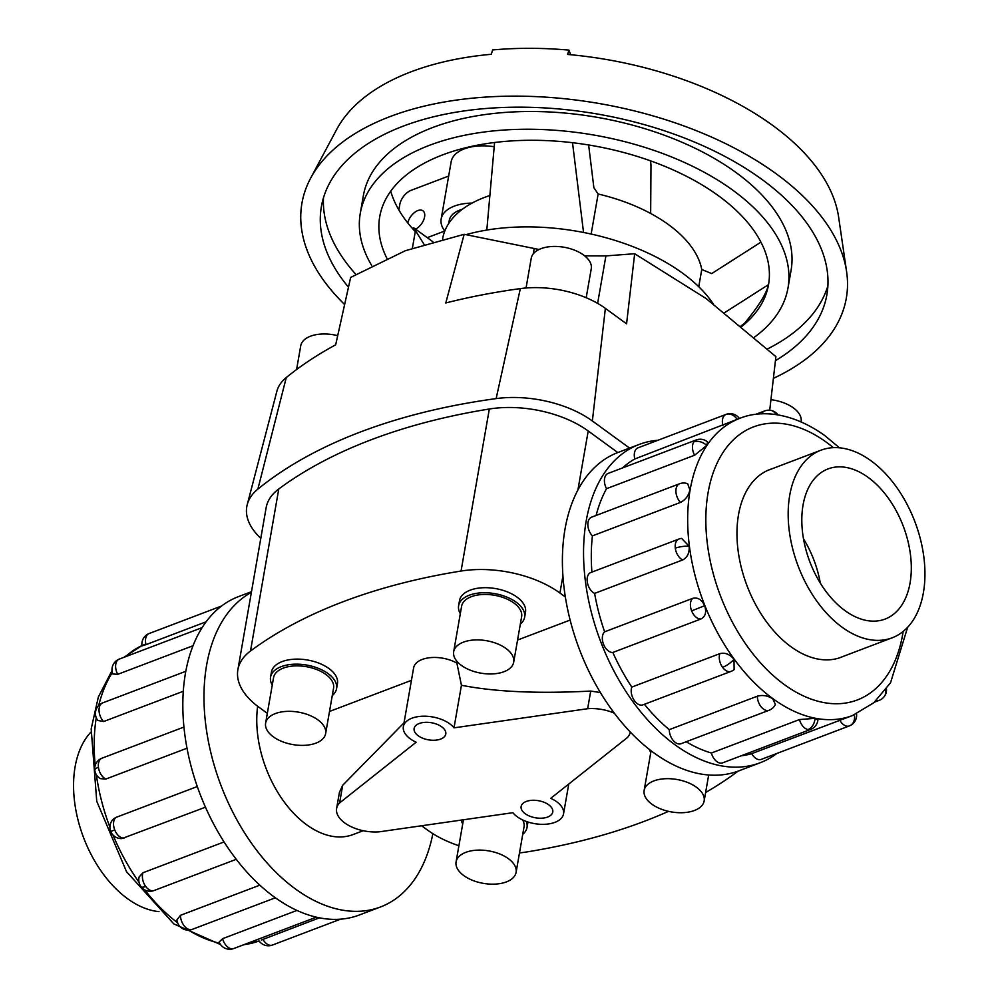 <?xml version="1.0" encoding="UTF-8"?>
<svg xmlns="http://www.w3.org/2000/svg" width="999" height="999" viewBox="0 0 999 999"><rect width="100%" height="100%" fill="white"/><g stroke="black" fill="none" stroke-linecap="round" stroke-linejoin="round"><path stroke-width="1.5" d="M458.129 662.612L456.88 663.086L461.438 685.264L454.008 727.846A26.985 14.585 -170.1 0 0 449.7 723.788A26.985 14.585 -170.1 0 0 421.491 716.271A26.985 14.585 -170.1 0 0 403.359 726.648A26.985 14.585 -170.1 0 0 410.202 738.785A26.985 14.585 -170.1 0 0 416.158 742.22L339.598 802.934A32.13 17.358 -170.1 0 0 336.613 808.491A32.13 17.358 -170.1 0 0 344.755 822.951A32.13 17.358 -170.1 0 0 379.245 831.83L512.887 812.699A26.985 14.585 -170.1 0 0 517.207 816.745A26.985 14.585 -170.1 0 0 545.404 824.262A26.985 14.585 -170.1 0 0 563.536 813.885A26.985 14.585 -170.1 0 0 556.693 801.747A26.985 14.585 -170.1 0 0 550.736 798.326L627.31 737.612A32.13 17.358 -170.1 0 0 630.282 732.042A32.13 17.358 -170.1 0 0 630.282 732.017L630.282 732.017M570.129 620.067L517.557 640.034M461.438 685.264C494.992 691.87 538.086 693.806 590.721 691.071L600.399 692.557M548.701 804.782A16.059 8.679 9.9 0 1 552.772 812.012A16.059 8.679 9.9 0 1 541.982 818.181A16.059 8.679 9.9 0 1 525.199 813.71A16.059 8.679 9.9 0 1 521.128 806.493A16.059 8.679 9.9 0 1 531.918 800.311A16.059 8.679 9.9 0 1 548.701 804.782M441.708 726.822A16.059 8.679 9.9 0 1 445.779 734.053A16.059 8.679 9.9 0 1 434.977 740.222A16.059 8.679 9.9 0 1 418.194 735.751A16.059 8.679 9.9 0 1 414.123 728.521A16.059 8.679 9.9 0 1 424.912 722.352A16.059 8.679 9.9 0 1 441.708 726.822M456.88 663.086A26.985 14.585 -170.1 0 0 429.782 657.704A26.985 14.585 -170.1 0 0 413.611 667.906L403.359 726.648M336.613 808.491L339.435 792.344L342.669 785.289L404.033 722.839M411.451 680.344L329.495 711.463M257.655 706.268A92.845 57.792 69.2 0 0 306.618 824.749A92.845 57.792 69.2 0 0 353.009 834.577L363.199 830.718M769.717 410.214L775.898 356.643L706.056 298.514L634.665 253.734L626.573 323.826L605.369 308.379A73.801 39.873 -170.1 0 0 520.342 288.611A541.57 292.582 -170.1 0 0 445.779 302.972L464.16 234.303L405.319 250.724L350.649 277.422L335.676 344.805A541.57 292.582 -170.1 0 0 286.288 377.51A73.801 39.873 -170.1 0 0 276.885 391.233L247.228 504.632A83.529 45.13 9.9 0 1 257.879 489.098A551.298 297.839 9.9 0 1 496.141 398.601A83.529 45.13 9.9 0 1 592.357 420.979L629.557 448.076M466.083 234.64A164.485 88.861 9.9 0 1 682.579 273.177A164.485 88.861 9.9 0 1 713.161 303.771M296.591 369.518L300.736 345.779A30.457 16.459 9.9 0 1 337.699 335.676M526.048 287.999L531.243 258.217A30.457 16.459 9.9 0 1 551.698 246.516A30.457 16.459 9.9 0 1 583.541 254.995A30.457 16.459 9.9 0 1 591.258 268.694L586.188 297.739M770.928 399.7A30.457 16.459 9.9 0 1 793.381 407.892A30.457 16.459 9.9 0 1 801.098 421.59L801.061 421.815M325.637 733.591L333.566 688.136A30.457 16.459 -170.1 0 0 325.849 674.437A30.457 16.459 -170.1 0 0 294.018 665.958A30.457 16.459 -170.1 0 0 273.551 677.659L265.622 723.114A30.457 16.459 -170.1 0 0 273.339 736.825A30.457 16.459 -170.1 0 0 305.17 745.304A30.457 16.459 -170.1 0 0 325.637 733.591A30.457 16.459 -170.1 0 0 317.919 719.892A30.457 16.459 -170.1 0 0 286.089 711.413A30.457 16.459 -170.1 0 0 265.622 723.114M270.554 677.135L271.441 672.09A33.504 18.107 9.9 0 1 293.943 659.215A33.504 18.107 9.9 0 1 328.958 668.543A33.504 18.107 9.9 0 1 337.45 683.616L336.576 688.661A33.504 18.107 -170.1 0 0 328.084 673.588A33.504 18.107 -170.1 0 0 293.057 664.26A33.504 18.107 -170.1 0 0 270.554 677.135A33.504 18.107 -170.1 0 0 272.252 685.089M332.267 695.566A33.504 18.107 -170.1 0 0 336.576 688.661M516.096 872.364A30.457 16.459 -170.1 0 0 508.379 858.665A30.457 16.459 -170.1 0 0 476.548 850.186A30.457 16.459 -170.1 0 0 456.081 861.887A30.457 16.459 -170.1 0 0 463.798 875.599A30.457 16.459 -170.1 0 0 495.629 884.078A30.457 16.459 -170.1 0 0 516.096 872.364L524.025 826.91A30.457 16.459 -170.1 0 0 522.627 819.929M527.971 822.027A33.504 18.107 9.9 0 1 527.909 822.389L527.035 827.434A33.504 18.107 -170.1 0 0 526.298 821.465M522.739 834.34A33.504 18.107 -170.1 0 0 527.035 827.434M513.698 662.162L521.628 616.708A30.457 16.459 -170.1 0 0 513.911 603.009A30.457 16.459 -170.1 0 0 482.067 594.53A30.457 16.459 -170.1 0 0 461.613 606.231L453.683 651.685A30.457 16.459 -170.1 0 0 461.401 665.396A30.457 16.459 -170.1 0 0 493.231 673.875A30.457 16.459 -170.1 0 0 513.698 662.162A30.457 16.459 -170.1 0 0 505.969 648.463A30.457 16.459 -170.1 0 0 474.138 639.984A30.457 16.459 -170.1 0 0 453.683 651.685M458.616 605.706L459.49 600.661A33.504 18.107 9.9 0 1 482.005 587.787A33.504 18.107 9.9 0 1 517.02 597.115A33.504 18.107 9.9 0 1 525.511 612.187L524.625 617.232A33.504 18.107 -170.1 0 0 516.133 602.16A33.504 18.107 -170.1 0 0 481.118 592.832A33.504 18.107 -170.1 0 0 458.616 605.706A33.504 18.107 -170.1 0 0 460.314 613.661M520.329 624.138A33.504 18.107 -170.1 0 0 524.625 617.232M651.86 804.17A30.457 16.459 -170.1 0 0 683.691 812.649A30.457 16.459 -170.1 0 0 704.158 800.936A30.457 16.459 -170.1 0 0 696.428 787.237A30.457 16.459 -170.1 0 0 664.597 778.758A30.457 16.459 -170.1 0 0 644.143 790.459A30.457 16.459 -170.1 0 0 651.86 804.17M159.003 911.625A100.337 62.45 -110.8 0 1 127.435 898.613A100.337 62.45 -110.8 0 1 90.847 732.18M842.045 627.172A100.337 62.45 69.2 0 0 892.182 637.799A100.337 62.45 69.2 0 0 924 558.291A100.337 62.45 69.2 0 0 871.078 460.826A100.337 62.45 69.2 0 0 820.928 450.212A100.337 62.45 69.2 0 0 789.123 529.72A100.337 62.45 69.2 0 0 842.045 627.172M868.181 477.422A80.32 49.987 -110.8 0 1 910.551 555.432A80.32 49.987 -110.8 0 1 885.077 619.08A80.32 49.987 -110.8 0 1 844.942 610.589A80.32 49.987 -110.8 0 1 802.572 532.567A80.32 49.987 -110.8 0 1 828.046 468.918A80.32 49.987 -110.8 0 1 868.181 477.422M803.508 538.873A80.32 49.987 -110.8 0 1 820.291 583.066M251.373 592.395A170.267 105.981 69.2 0 0 206.518 730.456A170.267 105.981 69.2 0 0 295.417 888.935A170.267 105.981 69.2 0 0 380.507 906.967A170.267 105.981 69.2 0 0 432.867 833.666M380.507 906.967L359.353 914.997A170.267 105.981 -110.8 0 1 274.25 896.977A170.267 105.981 -110.8 0 1 184.44 731.58A170.267 105.981 -110.8 0 1 238.424 596.64L251.498 591.683M180.482 915.309A11.351 7.068 -110.8 0 0 186.576 928.171A11.351 7.068 -110.8 0 0 192.245 929.37A11.351 11.351 0 0 1 176.923 919.892L180.482 915.309L259.852 885.151M140.959 886.588A11.351 11.351 0 0 0 154.158 890.496A11.351 7.068 -110.8 0 1 145.717 886.475A11.351 3.596 -36.2 0 1 140.959 886.588A11.351 11.351 0 0 1 139.186 876.872L142.994 872.739L224.076 841.945M205.469 807.192L121.953 838.561A11.351 11.351 0 0 1 110.714 831.418L114.76 829.982A11.351 7.068 -110.8 0 1 115.834 817.469L197.29 786.538M110.714 831.418A11.351 11.351 0 0 1 113.586 818.868L115.834 817.469M187.013 748.214L105.819 779.058L100.412 778.646A11.351 11.351 0 0 1 94.793 770.229A11.351 3.209 -7.3 0 1 98.439 767.294A11.351 7.068 -110.8 0 1 102.01 758.179L183.941 727.06M183.292 691.271L103.609 721.54L97.827 720.454A11.351 11.351 0 0 1 102.747 702.859L185.814 671.303M193.032 645.729L117.72 674.337L112.837 673.988A11.351 11.351 0 0 1 113.911 663.373A11.351 8.129 33.8 0 1 116.983 661.001A11.351 7.068 -110.8 0 1 119.318 659.078L202.123 627.622M206.106 621.803L145.991 644.642C141.433 646.216 140.822 646.216 144.156 644.642M760.077 762.786L738.923 770.828A170.267 105.981 -110.8 0 1 653.821 752.809A170.267 105.981 -110.8 0 1 564.01 587.412A170.267 105.981 -110.8 0 1 617.994 452.472L639.16 444.443A170.267 105.981 69.2 0 0 585.164 579.37A170.267 105.981 69.2 0 0 674.974 744.767A170.267 105.981 69.2 0 0 760.077 762.786A170.267 105.981 69.2 0 0 776.897 753.433M772.764 698.838L775.386 704.407A11.351 11.351 0 0 1 769.118 710.252L681.043 743.706A11.351 7.068 -110.8 0 1 675.374 742.507A11.351 7.068 -110.8 0 1 669.28 729.645L757.354 696.191C762.662 694.755 767.794 695.641 772.764 698.838M686.213 741.745A158.916 98.913 69.2 0 0 711.388 753.021L799.462 719.567L815.022 718.331L817.906 720.029A11.351 11.351 0 0 1 810.651 729.407L722.589 762.861A11.351 7.068 -110.8 0 1 719.929 763.049A11.351 7.068 -110.8 0 1 711.388 753.021M741.133 755.818A158.916 98.913 69.2 0 0 751.698 753.646L852.122 715.684M696.178 439.96A11.351 11.351 0 0 1 707.542 441.908L706.755 445.429L694.592 455.232L606.518 488.686A11.351 7.068 -110.8 0 1 605.781 475.337A11.351 7.068 -110.8 0 1 608.116 473.414L696.178 439.96A11.351 7.068 69.2 0 0 693.855 441.883A11.351 7.068 69.2 0 0 694.592 455.232M678.883 539.06A11.351 11.351 0 0 1 681.618 538.399L689.148 546.253C689.572 552.884 687.424 557.442 682.692 559.939L594.617 593.394A11.351 7.068 -110.8 0 1 587.237 581.643A11.351 7.068 -110.8 0 1 590.821 572.514L678.883 539.06A11.351 7.068 69.2 0 0 675.299 548.189A11.351 7.068 69.2 0 0 682.692 559.939M719.867 653.633C725.074 652.347 729.782 654.233 734.003 659.303L734.115 669.617A11.351 11.351 0 0 1 731.031 671.39L642.956 704.844A11.351 7.068 -110.8 0 1 634.515 700.811A11.351 7.068 -110.8 0 1 631.793 687.087L719.867 653.633A11.351 7.068 69.2 0 0 722.589 667.357A11.351 7.068 69.2 0 0 731.031 671.39M761.388 759.327A11.351 7.068 -110.8 0 1 761.238 759.39A11.351 7.068 -110.8 0 1 751.698 753.646M692.707 598.364C697.764 597.14 701.735 599.587 704.645 605.719C706.718 612.15 705.469 616.583 700.898 619.005L612.824 652.459A11.351 7.068 -110.8 0 1 603.558 644.33A11.351 7.068 -110.8 0 1 604.632 631.818L692.707 598.364A11.351 7.068 69.2 0 0 691.633 610.876A11.351 7.068 69.2 0 0 700.898 619.005M679.62 483.741A11.351 11.351 0 0 1 687.699 483.753L689.897 489.972C688.511 495.816 685.376 499.975 680.481 502.422L592.407 535.876A11.351 7.068 -110.8 0 1 588.011 522.302A11.351 7.068 -110.8 0 1 591.545 517.195L679.62 483.741A11.351 7.068 69.2 0 0 676.086 488.848A11.351 7.068 69.2 0 0 680.481 502.422M907.654 627.26L890.521 682.792L873.8 702.734L852.422 715.571A158.916 98.913 -110.8 0 1 773.001 698.751A158.916 98.913 -110.8 0 1 689.173 544.38A158.916 98.913 -110.8 0 1 739.56 418.444L634.79 458.978A11.351 7.068 -110.8 0 1 637.837 447.902A11.351 7.068 -110.8 0 1 637.999 447.839A11.351 7.068 -110.8 0 1 638.149 447.789M843.119 656.43A100.4 62.487 -110.8 0 1 841.046 657.292A100.4 62.487 -110.8 0 1 790.871 646.665A100.4 62.487 -110.8 0 1 737.911 549.138A100.4 62.487 -110.8 0 1 769.742 469.58A100.4 62.487 -110.8 0 1 771.865 468.843M768.718 283.579L768.531 284.615C766.658 293.344 758.603 306.293 744.367 323.476L741.046 325.886M386.888 258.291A197.352 106.618 9.9 0 1 379.72 216.733A197.352 106.618 9.9 0 1 512.287 140.871A197.352 106.618 9.9 0 1 718.531 195.804A197.352 106.618 9.9 0 1 768.543 284.59A197.352 106.618 9.9 0 1 741.745 326.473M360.277 213.336L363.374 195.579A217.083 117.283 9.9 0 1 509.203 112.15A217.083 117.283 9.9 0 1 736.076 172.565A217.083 117.283 9.9 0 1 791.083 270.23L787.986 287.987A217.083 117.283 -170.1 0 0 732.979 190.322A217.083 117.283 -170.1 0 0 506.106 129.895A217.083 117.283 -170.1 0 0 360.277 213.336A217.083 117.283 -170.1 0 0 371.728 265.547M754.345 337.237A217.083 117.283 -170.1 0 0 787.986 287.987M348.476 287.175A256.556 138.599 9.9 0 1 321.403 206.543A256.556 138.599 9.9 0 1 493.743 107.942A256.556 138.599 9.9 0 1 761.85 179.358A256.556 138.599 9.9 0 1 826.872 294.767A256.556 138.599 9.9 0 1 775.436 360.664M355.819 274.3A256.556 138.599 9.9 0 1 323.489 197.765M344.618 304.508A276.298 149.263 9.9 0 1 310.652 178.147L336.663 129.483A258.766 139.798 9.9 0 1 491.308 54.283L492.607 49.95A257.018 138.849 9.9 0 1 568.931 50.112L567.619 54.446A258.766 139.798 9.9 0 1 772.776 125.474A258.766 139.798 9.9 0 1 838.623 217.083L846.603 271.678A276.298 149.263 9.9 0 1 773.401 378.346M310.652 178.147A276.298 149.263 9.9 0 1 510.676 96.154A276.298 149.263 9.9 0 1 776.298 173.876A276.298 149.263 9.9 0 1 846.603 271.678M591.146 234.053L598.139 193.993A131.593 71.091 9.9 0 1 668.568 224.675A131.593 71.091 9.9 0 1 701.76 269.493L698.751 286.725M442.569 239.111L442.657 238.611A131.593 71.091 9.9 0 1 489.885 195.517M462.35 209.278A32.892 17.77 -170.1 0 0 449.263 220.442L448.738 223.414M407.804 222.989A11.513 6.518 126.1 0 1 414.335 212.637A11.513 6.518 126.1 0 1 422.952 210.801A11.513 6.518 126.1 0 1 424.587 216.908A11.513 6.518 126.1 0 1 415.596 229.158M472.052 203.097A41.121 22.215 -170.1 0 0 441.158 219.031A41.121 22.215 -170.1 0 0 444.755 231.006L427.26 237.662M398.851 209.94L399.787 204.57A12.85 7.28 126.1 0 1 411.051 190.347L448.663 176.061M441.158 219.031L451.161 161.763A41.121 22.215 9.9 0 1 494.205 146.741M412.262 228.284L413.673 227.76L432.829 241.708M413.361 229.508L413.673 227.76L424.026 244.318M588.636 144.98L593.881 187.75L598.139 193.993M583.541 232.467L572.514 142.707M412.387 248.164L415.284 231.581A197.352 106.618 9.9 0 1 390.721 191.209M568.931 50.112L570.666 54.72M827.884 285.801A256.556 138.599 9.9 0 1 767.507 348.938M768.531 284.615L724.675 312.625M701.76 269.493L711.688 273.589L760.938 242.145M494.58 142.507L486.813 230.057M634.79 458.978A158.916 98.913 69.2 0 0 622.502 467.957M606.518 488.686A158.916 98.913 69.2 0 0 596.116 515.459M592.407 535.876A158.916 98.913 69.2 0 0 591.92 572.102M594.617 593.394A158.916 98.913 69.2 0 0 604.632 631.818M612.824 652.459A158.916 98.913 69.2 0 0 631.793 687.087M644.392 704.295A158.916 98.913 69.2 0 0 669.28 729.645M657.941 440.259A170.267 105.981 69.2 0 0 639.16 444.443M261.351 940.034L319.43 917.831M227.572 949.05A11.351 11.351 0 0 0 233.778 948.526A11.351 7.068 -110.8 0 1 231.131 948.713A11.351 8.292 -78.9 0 1 227.572 949.05A11.351 11.351 0 0 1 219.156 941.982L222.59 938.685L296.953 910.426M649.45 749.5A33.504 18.107 -170.1 0 0 650.774 752.434M461.163 820.104A33.504 18.107 -170.1 0 0 462.712 823.863M260.801 538.311A83.529 45.13 9.9 0 1 247.228 504.632M617.807 452.547L588.211 430.981A83.529 45.13 -170.1 0 0 489.335 409.003A551.298 297.839 -170.1 0 0 278.771 488.973A83.529 45.13 -170.1 0 0 266.146 507.692L237.874 669.73A83.529 45.13 9.9 0 1 250.499 651.011A551.298 297.839 9.9 0 1 461.051 571.041A83.529 45.13 9.9 0 1 559.927 593.019L565.347 596.965M464.16 234.303L539.048 249.488M584.677 255.856L605.906 255.906L634.665 253.734M339.598 802.934L342.669 785.289M590.721 691.071L587.649 708.716L454.008 727.846M614.348 713.199A32.13 17.358 -170.1 0 0 587.649 708.716M458.903 845.741A83.529 45.13 9.9 0 1 427.472 830.032L421.615 825.761M668.506 811.35A551.298 297.839 9.9 0 1 526.348 852.01A83.529 45.13 9.9 0 1 519.492 852.896M738.061 771.141A83.529 45.13 9.9 0 1 736.912 772.027A551.298 297.839 9.9 0 1 705.631 792.494M267.332 713.348L259.041 707.304A83.529 45.13 9.9 0 1 237.874 669.73M188.361 930.106A158.916 98.913 69.2 0 0 219.73 943.231M244.018 944.629A158.916 98.913 69.2 0 0 258.941 940.996L243.144 944.967M124.038 657.28L141.97 645.579A158.916 98.913 69.2 0 0 125.399 656.768M112.35 672.527A158.916 98.913 69.2 0 0 98.714 705.481M96.254 717.719A158.916 98.913 69.2 0 0 95.217 765.409M96.316 774.637A158.916 98.913 69.2 0 0 109.915 827.222M113.012 835.027A158.916 98.913 69.2 0 0 139.011 882.204M144.718 889.872A158.916 98.913 69.2 0 0 177.585 922.739M105.819 779.058A11.351 7.068 -110.8 0 1 98.439 767.294M117.72 674.337A11.351 7.068 -110.8 0 1 116.983 661.001M221.603 605.993L149.201 633.503A11.351 11.351 0 0 0 148.801 633.666A11.351 8.879 67 0 1 149.038 633.566A11.351 7.068 -110.8 0 1 149.201 633.503A11.351 7.068 -110.8 0 1 149.35 633.441M145.991 644.642A11.351 7.068 -110.8 0 1 149.038 633.566M103.609 721.54A11.351 7.068 -110.8 0 1 99.213 707.954A11.351 7.068 -110.8 0 1 102.747 702.859M124.026 838.124A11.351 7.068 -110.8 0 1 114.76 829.982M833.366 447.664A146.066 90.921 69.2 0 0 826.535 442.345A146.066 90.921 69.2 0 0 708.104 492.544A146.066 90.921 69.2 0 0 784.265 684.527A146.066 90.921 69.2 0 0 903.171 631.443M775.961 414.597A11.351 8.292 -78.9 0 0 770.928 410.389A11.351 11.351 0 0 0 764.722 410.914A11.351 7.068 69.2 0 0 761.812 413.911M706.755 445.429A11.351 8.129 -146.2 0 0 693.855 441.883M689.148 546.253A11.351 3.209 172.7 0 0 675.299 548.189M734.003 659.303A11.351 3.596 143.8 0 1 722.589 667.357M815.022 718.331A11.351 8.292 101.1 0 1 808.004 729.595A11.351 7.068 69.2 0 0 810.651 729.407M799.462 719.567A11.351 7.068 69.2 0 0 808.004 729.595M885.339 690.396A11.351 8.129 33.8 0 1 884.59 696.066A11.351 11.351 0 0 0 886.475 688.86M876.285 700.499A11.351 7.068 69.2 0 0 879.195 700.361A11.351 11.351 0 0 0 884.59 696.066M854.345 714.809A11.351 8.879 67 0 1 849.712 725.774A11.351 8.879 67 0 1 849.462 725.873A11.351 7.068 69.2 0 1 849.312 725.936A11.351 11.351 0 0 0 856.53 713.86M839.772 720.192A11.351 7.068 69.2 0 0 849.312 725.936L761.238 759.39M757.354 696.191A11.351 7.068 69.2 0 0 763.448 709.053A11.351 7.068 69.2 0 0 769.118 710.252M704.645 605.719L691.633 610.876M737.15 419.405A11.351 8.879 -113 0 0 725.911 414.448A11.351 7.068 69.2 0 0 722.864 425.524M726.785 414.185A11.351 7.068 69.2 0 0 726.073 414.385A11.351 7.068 69.2 0 0 725.911 414.448M650.324 160.777A61.364 33.154 9.9 0 1 650.973 165.871L650.661 213.461M272.59 944.979A11.351 7.068 -110.8 0 1 272.44 945.042A11.351 7.068 -110.8 0 1 262.899 939.31M145.717 886.475A11.351 7.068 -110.8 0 1 142.994 872.739M231.131 948.713A11.351 7.068 -110.8 0 1 222.59 938.685M533.279 253.833L534.228 248.401M597.627 303.371L605.906 255.906M496.141 398.601L520.342 288.611M592.357 420.979L605.369 308.379M257.879 489.098L286.288 377.51M489.335 409.003L461.051 571.041M278.771 488.973L250.499 651.011M588.211 430.981L577.909 489.985M562.924 575.874L559.927 593.019M708.678 774.987L704.158 800.936M838.935 658.029L892.182 637.799M220.542 944.542L173.814 923.9L126.523 871.69L96.741 801.273L91.184 728.845L98.339 697.04L112.025 670.579M233.778 948.526L316.333 917.169M154.158 890.496L236.263 859.315M148.801 633.666A11.351 11.351 0 0 0 141.995 645.791M192.245 929.37L275.387 897.789M839.497 447.814L824.699 435.527C791.108 411.538 759.914 409.927 739.56 418.444M852.422 715.571L851.71 715.846M777.959 414.897A11.351 11.351 0 0 0 770.928 410.389M879.195 700.361L874.475 702.147M739.41 418.506A11.351 11.351 0 0 0 726.073 414.385L637.999 447.839M650.586 160.876L650.973 165.871M764.722 410.914L755.356 414.473M259.078 940.908A11.351 11.351 0 0 0 272.44 945.042L340.559 919.167M119.318 659.078A11.351 11.351 0 0 0 113.911 663.373M102.01 758.179A11.351 11.351 0 0 0 94.793 770.229M767.682 470.429L820.928 450.212M651.073 750.749L644.143 790.459M463.436 819.779L456.081 861.887M563.536 813.885L568.743 784.04"/></g></svg>
